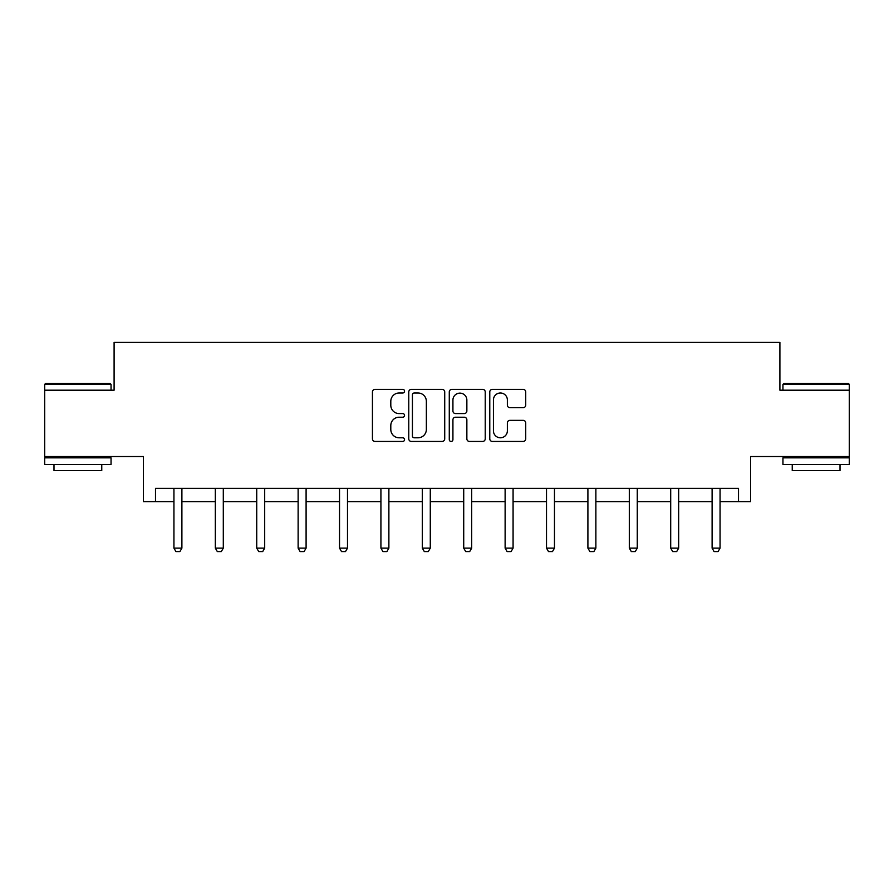 <?xml version="1.0" encoding="UTF-8"?>
<svg xmlns="http://www.w3.org/2000/svg" width="894" height="894" viewBox="0 0 894 894"><rect width="100%" height="100%" fill="white"/><g stroke="black" fill="none" stroke-linecap="round" stroke-linejoin="round"><path stroke-width="1.34" d="M404.546 391.17A1.822 1.822 0 0 0 402.713 389.348L375.044 389.348A2.604 2.604 0 0 0 372.44 391.952L372.44 438.842A2.604 2.604 0 0 0 375.044 441.446L402.713 441.446A1.822 1.822 0 0 0 404.546 439.624A1.822 1.822 0 0 0 402.713 437.792L399.137 437.792A8.337 8.337 0 0 1 390.801 429.455L390.801 425.555A8.337 8.337 0 0 1 399.137 417.219L402.713 417.219A1.822 1.822 0 0 0 404.546 415.397A1.822 1.822 0 0 0 402.713 413.576L399.137 413.576A8.337 8.337 0 0 1 390.801 405.239L390.801 401.328A8.337 8.337 0 0 1 399.137 392.991L402.713 392.991A1.822 1.822 0 0 0 404.546 391.17M155.489 501.635L155.489 488.37L738.511 488.37L738.511 501.635L750.58 501.635L750.58 456.532L849.3 456.532L849.3 390.186L779.903 390.186L779.903 342.413L114.097 342.413L114.097 390.186L44.7 390.186L44.7 456.532L143.42 456.532L143.42 501.635L173.939 501.635M523.124 407.709A2.604 2.604 0 0 0 525.728 405.105L525.728 391.952A2.604 2.604 0 0 0 523.124 389.348L492.393 389.348A2.604 2.604 0 0 0 489.778 391.952L489.778 438.842A2.604 2.604 0 0 0 492.393 441.446L523.124 441.446A2.604 2.604 0 0 0 525.728 438.842L525.728 422.951A2.604 2.604 0 0 0 523.124 420.348L509.971 420.348A2.604 2.604 0 0 0 507.367 422.951L507.367 430.83A6.973 6.973 0 0 1 500.394 437.792A6.973 6.973 0 0 1 493.432 430.83L493.432 399.964A6.973 6.973 0 0 1 500.394 392.991A6.973 6.973 0 0 1 507.367 399.964L507.367 405.105A2.604 2.604 0 0 0 509.971 407.709L523.124 407.709M444.72 391.952A2.604 2.604 0 0 0 442.117 389.348L411.374 389.348A2.604 2.604 0 0 0 408.77 391.952L408.77 438.842A2.604 2.604 0 0 0 411.374 441.446L442.117 441.446A2.604 2.604 0 0 0 444.72 438.842L444.72 391.952M451.883 389.348L482.626 389.348A2.604 2.604 0 0 1 485.23 391.952L485.23 438.842A2.604 2.604 0 0 1 482.626 441.446L469.462 441.446A2.604 2.604 0 0 1 466.858 438.842L466.858 419.822A2.604 2.604 0 0 0 464.254 417.219L455.527 417.219A2.604 2.604 0 0 0 452.923 419.822L452.923 439.624A1.822 1.822 0 0 1 451.101 441.446A1.822 1.822 0 0 1 449.28 439.624L449.28 391.952A2.604 2.604 0 0 1 451.883 389.348M181.895 501.635L215.331 501.635M223.299 501.635L256.734 501.635M264.691 501.635L298.127 501.635M306.094 501.635L339.53 501.635M347.487 501.635L380.922 501.635M388.879 501.635L422.326 501.635M430.282 501.635L463.718 501.635M471.674 501.635L505.121 501.635M513.078 501.635L546.513 501.635M554.47 501.635L587.906 501.635M595.873 501.635L629.309 501.635M637.266 501.635L670.701 501.635M678.669 501.635L712.105 501.635M720.061 501.635L738.511 501.635M414.246 392.991A1.822 1.822 0 0 0 412.425 394.813L412.425 435.97A1.822 1.822 0 0 0 414.246 437.792L418.023 437.792A8.337 8.337 0 0 0 426.36 429.455L426.36 401.328A8.337 8.337 0 0 0 418.023 392.991L414.246 392.991M466.858 400.087A6.973 6.973 0 0 0 459.896 393.125A6.973 6.973 0 0 0 452.923 400.087L452.923 410.972A2.604 2.604 0 0 0 455.527 413.576L464.254 413.576A2.604 2.604 0 0 0 466.858 410.972L466.858 400.087M182.208 488.37L182.018 488.951A2.648 2.648 0 0 0 181.895 489.756L181.895 548.134L179.906 551.587L175.928 551.587L173.939 548.134L173.939 489.756A2.648 2.648 0 0 0 173.805 488.951L173.626 488.37M173.939 548.134L181.895 548.134M45.493 383.548L110.241 383.548L111.046 384.342L44.7 384.342L45.493 383.548M77.867 464.489L44.7 464.489L44.7 457.851L111.046 457.851L111.046 464.489L77.867 464.489M101.76 464.489L101.76 470.59L53.986 470.59L53.986 464.489M783.759 383.548L848.507 383.548L849.3 384.342L782.954 384.342L783.759 383.548M816.133 464.489L782.954 464.489L782.954 457.851L849.3 457.851L849.3 464.489L816.133 464.489M840.014 464.489L840.014 470.59L792.24 470.59L792.24 464.489M223.601 488.37L223.422 488.951A2.648 2.648 0 0 0 223.299 489.756L223.299 548.134L221.299 551.587L217.32 551.587L215.331 548.134L215.331 489.756A2.648 2.648 0 0 0 215.208 488.951L215.029 488.37M215.331 548.134L223.299 548.134M265.004 488.37L264.814 488.951A2.648 2.648 0 0 0 264.691 489.756L264.691 548.134L262.702 551.587L258.724 551.587L256.734 548.134L256.734 489.756A2.648 2.648 0 0 0 256.6 488.951L256.422 488.37M256.734 548.134L264.691 548.134M306.396 488.37L306.217 488.951A2.648 2.648 0 0 0 306.094 489.756L306.094 548.134L304.094 551.587L300.116 551.587L298.127 548.134L298.127 489.756A2.648 2.648 0 0 0 298.004 488.951L297.825 488.37M298.127 548.134L306.094 548.134M347.8 488.37L347.61 488.951A2.648 2.648 0 0 0 347.487 489.756L347.487 548.134L345.497 551.587L341.519 551.587L339.53 548.134L339.53 489.756A2.648 2.648 0 0 0 339.396 488.951L339.217 488.37M339.53 548.134L347.487 548.134M389.192 488.37L389.013 488.951A2.648 2.648 0 0 0 388.879 489.756L388.879 548.134L386.89 551.587L382.911 551.587L380.922 548.134L380.922 489.756A2.648 2.648 0 0 0 380.799 488.951L380.62 488.37M380.922 548.134L388.879 548.134M430.595 488.37L430.405 488.951A2.648 2.648 0 0 0 430.282 489.756L430.282 548.134L428.293 551.587L424.315 551.587L422.326 548.134L422.326 489.756A2.648 2.648 0 0 0 422.191 488.951L422.013 488.37M422.326 548.134L430.282 548.134M471.987 488.37L471.808 488.951A2.648 2.648 0 0 0 471.674 489.756L471.674 548.134L469.685 551.587L465.707 551.587L463.718 548.134L463.718 489.756A2.648 2.648 0 0 0 463.595 488.951L463.405 488.37M463.718 548.134L471.674 548.134M513.379 488.37L513.201 488.951A2.648 2.648 0 0 0 513.078 489.756L513.078 548.134L511.089 551.587L507.11 551.587L505.121 548.134L505.121 489.756A2.648 2.648 0 0 0 504.987 488.951L504.808 488.37M505.121 548.134L513.078 548.134M554.783 488.37L554.604 488.951A2.648 2.648 0 0 0 554.47 489.756L554.47 548.134L552.481 551.587L548.503 551.587L546.513 548.134L546.513 489.756A2.648 2.648 0 0 0 546.39 488.951L546.2 488.37M546.513 548.134L554.47 548.134M596.175 488.37L595.996 488.951A2.648 2.648 0 0 0 595.873 489.756L595.873 548.134L593.884 551.587L589.906 551.587L587.906 548.134L587.906 489.756A2.648 2.648 0 0 0 587.783 488.951L587.604 488.37M587.906 548.134L595.873 548.134M637.578 488.37L637.4 488.951A2.648 2.648 0 0 0 637.266 489.756L637.266 548.134L635.276 551.587L631.298 551.587L629.309 548.134L629.309 489.756A2.648 2.648 0 0 0 629.186 488.951L628.996 488.37M629.309 548.134L637.266 548.134M678.971 488.37L678.792 488.951A2.648 2.648 0 0 0 678.669 489.756L678.669 548.134L676.68 551.587L672.701 551.587L670.701 548.134L670.701 489.756A2.648 2.648 0 0 0 670.578 488.951L670.399 488.37M670.701 548.134L678.669 548.134M720.374 488.37L720.195 488.951A2.648 2.648 0 0 0 720.061 489.756L720.061 548.134L718.072 551.587L714.094 551.587L712.105 548.134L712.105 489.756A2.648 2.648 0 0 0 711.982 488.951L711.792 488.37M712.105 548.134L720.061 548.134M44.7 390.186L44.7 384.342M59.831 457.851L59.831 456.532M95.915 457.851L95.915 456.532M111.046 390.186L111.046 384.342M782.954 390.186L782.954 384.342M798.085 457.851L798.085 456.532M834.169 457.851L834.169 456.532M849.3 390.186L849.3 384.342"/></g></svg>
